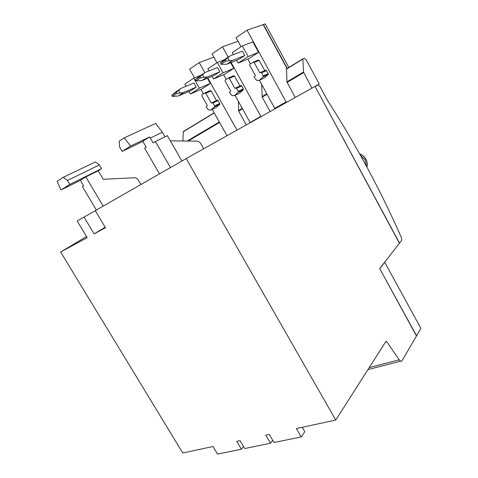 <?xml version="1.0" encoding="UTF-8"?>
<svg xmlns="http://www.w3.org/2000/svg" width="478" height="478" viewBox="0 0 478 478"><rect width="100%" height="100%" fill="white"/><g stroke="black" fill="none" stroke-linecap="round" stroke-linejoin="round"><path stroke-width="0.72" d="M327.37 100.237C355.871 144.499 380.596 190.375 401.544 237.871L401.729 240.35L399.566 243.153L315.169 86.548L317.96 84.982L319.991 86.53L327.37 100.237M360.394 155.231L365.18 160.034L366.459 166.278M186.217 158.559L335.759 420.078L386.003 341.298L386.577 341.507L399.244 359.809C400.295 361.201 401.197 361.541 401.968 360.812L420.897 328.374L384.706 262.195L399.399 243.212L315.08 86.375L186.217 158.559L95.283 210.649L105.459 227.731L94.106 233.885L84.05 217.084L77.203 221.009L87.187 237.632L60.646 252.02L182.757 453.001L212.967 446.5L217.532 454.1L241.42 449.2L243.505 446.5M60.646 252.02L86.536 236.544M416.589 335.831L379.723 268.63L384.706 262.195M379.89 268.57L384.874 262.135M416.416 335.879L379.723 268.63M182.907 140.998L183.253 131.785L214.222 112.969M214.126 112.802L183.253 131.785M246.307 124.901L238.636 111.117L238.42 101.39M270.124 111.559L262.195 97.154L261.711 84.421M295.255 97.482L286.896 81.875L286.537 68.802M311.913 88.149L303.524 72.005L302.849 58.872L304.181 58.25L306.261 59.881L319.25 84.038L312.068 88.06M287.236 68.384L263.432 24.498L265.194 23.9L288.79 67.44M315.098 86.41L319.25 84.038M286.37 102.459L247.054 30.138L263.205 24.629L287.009 68.515M259.435 80.274L274.999 108.829M247.054 30.138L236.024 37.631L241.037 46.76M247.807 59.093L250.448 63.897M235.039 95.301L250.227 122.703M228.191 57.169L222.479 46.826L212.053 53.906L216.964 62.761M223.614 74.729L226.196 79.372M236.963 130.136L226.99 135.722L212.208 109.384M204.841 72.638L199.236 62.606L189.617 69.137L194.522 77.872M200.993 89.404L203.497 93.861M96.365 210.027L82.395 186.563L83.59 185.823L80.465 180.284L85.831 176.92L98.217 170.777L103.218 179.256L134.694 177.756C136.146 177.792 137.395 178.635 138.447 180.296L140.908 184.514M98.217 170.777L101.587 168.668L99.388 164.94L95.391 161.934L63.281 177.302L67.452 180.499L69.794 184.424L60.999 189.969L57.103 181.299L63.281 177.302M80.465 180.284L60.999 189.969M69.794 184.424L101.587 168.668M103.17 206.132L85.831 176.92M67.452 180.499L99.388 164.94M164.994 136.792L162.377 132.227L155.607 123.432L124.292 137.837L130.625 146.053L149.566 136.953L153.199 142.898L155.452 141.512L170.467 167.581M181.903 161.032L167.348 135.627L155.452 141.512M159.497 173.867L144.631 148.18L146.208 147.212L142.749 141.231L149.566 136.953M170.365 140.891L197.187 141.118C198.615 141.243 199.882 142.205 200.987 144.021L203.682 148.778M150.385 138.017L162.377 132.227M142.85 141.404L122.153 151.401L119.578 146.985L119.201 141.13L124.292 137.837M122.153 151.401L130.625 146.053M84.05 217.084L95.337 210.738M94.106 233.885L105.166 227.241M335.759 420.078L296.366 428.557L301.23 436.934L304.791 431.706L302.233 427.29M241.42 449.2L236.765 441.379L240.04 440.674L244.706 448.525L270.512 443.231L265.756 435.141L269.251 434.388L274.025 442.514L301.23 436.934M270.512 443.231L272.693 440.244M199.236 62.606L213.839 57.127M236.909 130.028L207.87 78.069M210.063 90.701L211.109 90.939L216.48 100.535M211.975 102.662L212.889 103.003L214.538 105.949L214.562 106.767L211.049 109.946L210.159 110.173L208.271 109.665L206.126 106.743L207.321 105.554L201.853 95.821L202.003 94.811L204.913 92.959L205.821 93.294L211.306 103.075L217.185 100.201L218.093 100.541L219.725 103.457L219.743 104.27L216.241 107.425L211.384 109.785M207.434 78.249L210.344 83.459L201.423 89.219L190.369 93.999L199.38 88.161L210.344 83.459M217.502 100.129L212.292 102.585M217.837 100.255L212.632 102.71M218.093 100.541L212.889 103.003M219.725 103.457L214.538 105.949M219.826 103.732L214.64 106.23M219.832 104.019L214.652 106.516M219.743 104.27L214.562 106.767M199.38 88.161L193.775 78.171L184.807 84.134L186.026 86.291M193.775 78.171L200.7 75.381M188.935 91.459L190.369 93.999M193.943 83.023L196.255 87.145L190.961 90.593L178.288 95.994L183.642 92.487L176.627 93.604L176.024 92.535L181.252 88.263L193.943 83.023M196.255 87.145L183.642 92.487M178.658 90.426L180.063 92.911M176.627 93.604L172.331 96.437L171.727 95.373L176.024 92.535M181.252 88.263L175.91 91.8L171.727 95.373M172.331 96.437L178.288 95.994M222.479 46.826L238.008 41.239M261.012 116.662L231.131 62.481M233.389 75.841L234.477 76.08L239.95 85.962M235.612 87.97L236.562 88.316L238.247 91.352L238.259 92.206L234.531 95.54L232.607 95.702L231.627 95.283L229.428 92.278L230.695 91.023L225.12 80.997L225.293 79.951L228.364 77.986L229.315 78.326L234.907 88.412L240.697 85.616L241.641 85.956L243.302 88.956L243.308 89.798L239.598 93.114L234.764 95.427M230.665 62.672L233.79 68.33L224.367 74.413L213.552 78.972L223.083 72.799L233.79 68.33M241.031 85.532L235.947 87.886M241.378 85.658L236.299 88.018M241.641 85.956L236.562 88.316M243.302 88.956L238.247 91.352M243.404 89.243L238.349 91.645M243.404 89.541L238.355 91.943M243.308 89.798L238.259 92.206M223.083 72.799L217.365 62.498L207.876 68.796L209.053 70.899M217.365 62.498L224.182 59.84M212.077 76.325L213.552 78.972M217.46 67.529L219.826 71.784L214.228 75.428L201.806 80.585L207.476 76.868L200.521 77.842L199.906 76.737L205.038 72.507L217.46 67.529M219.826 71.784L207.476 76.868M202.517 74.634L203.951 77.197M200.521 77.842L195.974 80.842L195.353 79.748L199.906 76.737M205.038 72.507L199.38 76.253L195.353 79.748M195.974 80.842L201.806 80.585M258.036 60.144L259.178 60.377L264.746 70.559M260.606 72.441L265.893 70.111L268.218 73.636L268.212 74.514L264.274 77.992L259.351 80.316L257.337 80.501L256.31 80.077L254.057 76.988L255.407 75.673L249.725 65.325L249.916 64.231L253.477 62.062L254.159 62.498L259.859 72.901L260.958 72.351L261.597 72.781L263.42 76.528L259.351 80.316M248.166 56.535L242.334 45.9L252.904 41.95L258.574 52.335L248.608 58.77L238.08 63.078L248.166 56.535L258.574 52.335M265.893 70.111L260.958 72.351M266.252 70.236L261.323 72.477M266.527 70.541L261.597 72.781M268.218 73.636L263.318 75.918M268.319 73.935L263.42 76.217M268.319 74.245L263.42 76.528M268.212 74.514L263.312 76.803M242.334 45.9L232.29 52.574L233.395 54.594M236.55 60.306L238.08 63.078M242.358 51.134L244.766 55.526L238.839 59.386L226.727 64.249L232.738 60.312L225.867 61.124L225.234 59.983L230.253 55.807L242.358 51.134M244.766 55.526L232.738 60.312M227.815 57.892L229.279 60.539M225.867 61.124L221.039 64.309L220.406 63.174L225.234 59.983M230.253 55.807L224.254 59.78L220.406 63.174M221.039 64.309L226.727 64.249M366.907 167.109C367.57 164.516 367.235 161.94 365.915 159.383C364.475 156.79 362.39 154.974 359.671 153.934M188.153 141.046L219.533 122.44M187.203 141.034L219.288 121.998M238.636 111.117L242.537 108.805M238.486 110.603L242.286 108.351M262.195 97.154L267.106 94.244M262.034 96.628L266.849 93.772M287.063 82.413L303.697 72.548M286.896 81.875L303.524 72.005M286.286 69.179L302.729 59.182M286.412 68.862L302.819 58.89M211.109 90.939L205.821 93.294M210.206 90.605L205.05 92.893M260.874 116.315L250.125 122.47M234.477 76.08L229.315 78.326M233.539 75.745L228.526 77.92M286.203 101.82L274.838 108.327M259.178 60.377L254.159 62.498M386.577 341.507L385.71 341.752M399.244 359.809L369.207 367.624M366.919 167.133C367.642 164.492 367.331 161.869 365.987 159.276C364.523 156.647 362.396 154.83 359.611 153.826M183.337 131.54L214.138 112.814M286.346 68.922L302.783 58.931M210.445 90.527L205.152 92.875M233.808 75.661L228.639 77.902M258.496 59.947L253.477 62.062M400.749 361.129L367.94 369.608"/></g></svg>
